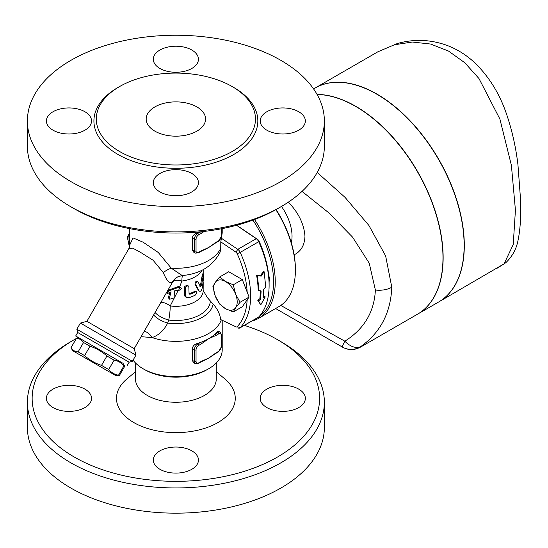 <?xml version="1.0" encoding="UTF-8"?>
<svg xmlns="http://www.w3.org/2000/svg" width="548" height="548" viewBox="0 0 548 548"><rect width="100%" height="100%" fill="white"/><g stroke="black" fill="none" stroke-linecap="round" stroke-linejoin="round"><path stroke-width="0.82" d="M27.4 402.225L27.4 427.447A148.481 85.721 0 0 0 70.891 488.063A148.481 85.721 0 0 0 232.695 506.647A148.481 85.721 0 0 0 324.354 427.454L324.354 402.225A148.481 85.721 180 0 1 232.695 481.425A148.481 85.721 180 0 1 70.891 462.841A148.481 85.721 180 0 1 27.4 402.225A148.481 85.721 180 0 1 70.884 341.616L74.247 339.671A143.727 82.981 0 0 0 74.247 457.025A143.727 82.981 0 0 0 277.507 457.025A143.727 82.981 0 0 0 277.514 339.671A143.727 82.981 0 0 0 244.319 325.382M191.834 469.287A22.571 13.029 180 0 1 167.243 472.109A22.571 13.029 180 0 1 153.31 460.067A22.571 13.029 180 0 1 159.92 450.853A22.571 13.029 180 0 1 184.518 448.031A22.571 13.029 180 0 1 198.445 460.067A22.571 13.029 180 0 1 191.834 469.287M53.012 407.561A22.571 13.029 180 0 1 46.402 398.348A22.571 13.029 180 0 1 60.335 386.313A22.571 13.029 180 0 1 84.933 389.135A22.571 13.029 180 0 1 91.543 398.348A22.571 13.029 180 0 1 77.611 410.39A22.571 13.029 180 0 1 53.012 407.561M298.742 389.135A22.571 13.029 180 0 1 305.352 398.348A22.571 13.029 180 0 1 291.42 410.39A22.571 13.029 180 0 1 266.828 407.561A22.571 13.029 180 0 1 260.218 398.348A22.571 13.029 180 0 1 274.144 386.313A22.571 13.029 180 0 1 298.742 389.135M78.234 337.458A143.727 82.981 0 0 0 76.576 338.363M76.275 338.527A143.727 82.981 0 0 0 74.247 339.671M277.514 339.671L280.871 341.616A148.481 85.721 180 0 1 324.354 402.239M135.493 371.722L126.903 378.949A59.39 34.291 0 0 0 133.883 422.597A59.39 34.291 0 0 0 213.809 424.734A59.39 34.291 0 0 0 224.892 378.99M135.493 362.961L135.493 378.949A40.388 23.317 0 0 0 147.323 395.437A40.388 23.317 0 0 0 191.334 400.492A40.388 23.317 0 0 0 216.268 378.956L216.268 362.961M143.124 368.77L144.802 369.736A43.95 25.372 0 0 0 206.959 369.736L208.637 368.77A46.327 26.742 180 0 1 143.124 368.77A46.327 26.742 180 0 1 133.082 360.098M119.601 151.515A79.583 45.95 0 0 0 206.329 161.482A79.583 45.95 0 0 0 255.464 119.032A79.583 45.95 0 0 0 175.881 73.083A79.583 45.95 0 0 0 96.297 119.026A79.583 45.95 0 0 0 119.601 151.515M70.891 181.587A148.481 85.721 0 0 0 232.701 200.164A148.481 85.721 0 0 0 324.354 120.971A148.481 85.721 0 0 0 175.881 35.243A148.481 85.721 0 0 0 27.4 120.971A148.481 85.721 0 0 0 70.891 181.587M266.828 130.184A22.571 13.029 180 0 1 260.218 120.964A22.571 13.029 180 0 1 274.144 108.929A22.571 13.029 180 0 1 298.742 111.751A22.571 13.029 180 0 1 305.352 120.971A22.571 13.029 180 0 1 291.42 133.006A22.571 13.029 180 0 1 266.828 130.184M191.834 68.459A22.571 13.029 180 0 1 167.243 71.288A22.571 13.029 180 0 1 153.31 59.246A22.571 13.029 180 0 1 159.92 50.032A22.571 13.029 180 0 1 184.518 47.21A22.571 13.029 180 0 1 198.445 59.246A22.571 13.029 180 0 1 191.834 68.459M84.933 111.751A22.571 13.029 180 0 1 91.543 120.971A22.571 13.029 180 0 1 77.611 133.006A22.571 13.029 180 0 1 53.012 130.184A22.571 13.029 180 0 1 46.402 120.964A22.571 13.029 180 0 1 60.342 108.929A22.571 13.029 180 0 1 84.933 111.751M159.92 173.476A22.571 13.029 180 0 1 184.512 170.647A22.571 13.029 180 0 1 198.445 182.69A22.571 13.029 180 0 1 191.834 191.903A22.571 13.029 180 0 1 167.243 194.725A22.571 13.029 180 0 1 153.31 182.69A22.571 13.029 180 0 1 159.92 173.476M268.664 275.123A11.878 6.857 60 0 1 269.089 281.686M236.524 225.297L256.265 238.688A4.754 2.74 60 0 1 258.711 241.716A79.583 45.95 60 0 1 269.109 285.357L269.109 283.419A77.206 44.58 -120 0 0 259.019 241.079A2.377 1.37 -120 0 0 257.793 239.565L236.695 225.249M269.109 285.357A79.583 45.95 60 0 1 258.711 316.991A4.754 2.74 60 0 1 258.348 317.278L239.866 327.951A4.754 2.74 -120 0 0 240.23 327.663A79.583 45.95 -120 0 0 240.23 252.381A4.754 2.74 -120 0 0 237.784 249.354L221.406 238.243L222.207 232.9L222.207 228.619M74.247 208.74L70.884 206.802L74.247 208.74A143.727 82.981 0 0 0 277.514 208.74L280.871 206.802A148.481 85.721 180 0 1 70.891 206.802A148.481 85.721 180 0 1 70.884 206.802A148.481 85.721 180 0 1 27.4 146.186L27.4 120.971M324.354 120.971L324.354 146.186A148.481 85.721 180 0 1 280.871 206.802M154.879 131.15A29.695 17.146 0 0 0 187.245 134.87A29.695 17.146 0 0 0 205.575 119.026A29.695 17.146 0 0 0 175.881 101.88A29.695 17.146 0 0 0 146.186 119.026A29.695 17.146 0 0 0 154.879 131.15M259.019 290.721L257.409 275.61L261.204 276.137L264.129 271.733L265.739 286.844L263.65 289.481L263.129 298.085L265.225 296.872L260.773 304.873L258.505 300.749L260.608 299.537L261.129 290.933L258.177 290.255A79.583 45.95 -120 0 0 256.594 275.37L257.409 275.61M260.773 304.873L257.676 300.14L259.779 298.927A79.583 45.95 -120 0 0 260.293 290.851M259.779 298.927L260.608 299.537M257.676 300.14L258.505 300.749M263.266 296.913L264.396 296.256L265.225 296.872M256.594 275.37L260.382 275.863L263.314 271.493L264.129 271.733M260.382 275.863L261.204 276.137M178.627 290.303A28.51 16.461 0 0 0 179.018 290.282L180.333 289.919L181.347 288.604L180.682 287.495L179.052 287.2L169.373 290.728C167.524 292.762 167.154 293.584 168.263 293.187L171.086 291.81L169.318 298.359L169.722 299.235L173.969 297.934L174.702 290.796L178.627 290.303L179.936 287.227M166.647 292.899L167.578 293.433L168.263 293.187M167.352 292.666C166.195 293.022 166.565 292.2 168.455 290.193L178.059 286.625L179.634 286.892L181.881 281.028A14.255 6.268 28.6 0 0 172.682 281.939L134.205 348.651L135.945 355.138L80.398 323.067L76.836 329.238L132.383 361.31L135.945 355.138M169.722 299.235L168.346 297.79L169.894 292.31M185.313 295.468L186.457 297.413L189.06 297.633A28.51 16.461 0 0 0 195.526 294.961L196.855 292.707L196.513 291.783L195.526 291.858A28.51 16.461 180 0 1 190.142 294.18L189.06 293.557L188.82 286.255L187.3 285.898L185.491 287.214L185.313 295.468L184.375 294.927L184.642 286.542L186.738 285.323L188.498 285.994M189.382 294.146L189.06 293.557M186.457 297.413L185.039 296.509L184.375 294.927M189.081 293.728L189.272 293.68A27.318 15.776 0 0 0 194.684 291.372L196.479 291.762M198.129 281.973C196.677 281.597 195.91 282.542 195.835 284.802L199.061 290.878C200.424 292.05 201.554 290.844 202.452 287.255L203.904 274.329L203.048 276.541L201.438 285.446L200.376 286.577L198.129 281.973L197.054 281.234M199.506 286.07L200.547 284.933L202.068 276.178C202.671 273.363 202.959 273.055 202.931 275.254M198.657 290.878L194.999 284.316C195.074 282.056 195.835 281.11 197.287 281.487M198.212 290.385L198.629 290.865M141.117 336.678L152.166 337.589C158.906 335.102 164.064 330.266 167.654 323.087L168.743 320.066A14.255 2.411 97 0 0 170.216 305.962A14.255 8.014 45.7 0 0 160.913 302.386M233.277 311.949L225.434 308.634L219.693 304.113L215.248 295.968A16.632 9.604 -120 0 0 225.434 308.634A16.632 9.604 -120 0 0 235.619 307.729L233.277 311.949L242.305 306.736L247.169 299.811A77.206 44.58 60 0 1 237.181 326.718A2.377 1.37 60 0 1 235.955 326.82L220.714 319.559C219.899 313.888 217.364 308.736 213.117 304.113L207.48 297.749L203.198 290.543A27.318 15.776 180 0 1 170.216 305.962L178.216 290.33M215.248 282.391A16.632 9.604 -120 0 0 215.248 295.968L212.905 286.611L215.248 282.391L219.693 276.952L225.434 281.48A16.632 9.604 -120 0 0 215.248 282.391M240.065 302.291L235.619 307.729A16.632 9.604 -120 0 0 235.619 294.146L240.065 302.291L249.093 297.078L242.305 279.583L233.277 284.796L235.619 294.146A16.632 9.604 -120 0 0 225.434 281.48L233.277 284.796M247.169 299.811L249.093 297.078M219.693 276.952L228.721 271.74L242.305 279.583M134.205 348.651L86.885 321.327L128.739 248.84L132.65 248.121L140.172 252.135L153.098 260.245L163.283 272.589C166.599 280.624 169.551 283.905 172.141 282.426A14.255 13.789 -117.9 0 1 177.696 276.891L182.196 275.541C200.109 273.986 212.734 266.212 220.056 252.224L220.728 249.511L220.796 241.887L235.955 252.169A2.377 1.37 60 0 1 237.181 253.683A77.206 44.58 60 0 1 247.169 292.125M129.554 232.962A16.632 9.604 -120 0 0 129.581 246.504L127.232 237.147L129.581 232.927M196.965 343.603L197.718 344.034A4.754 2.74 120 0 0 194.355 349.857L194.355 361.495A4.754 2.74 120 0 0 195.341 363.666L193.615 362.666L192.314 360.413L192.314 348.679C192.697 346.226 194.245 344.534 196.965 343.603A46.327 26.742 0 0 0 200.424 342.473L197.718 344.034A1.185 0.685 60 0 1 198.554 345.493L201.267 343.925A1.185 0.685 -120 0 0 200.424 342.473A46.327 26.742 0 0 0 208.637 338.705A46.327 26.742 0 0 0 215.165 333.965A1.185 0.685 60 0 1 216.008 335.417L218.714 333.855A1.185 0.685 -120 0 0 217.878 332.396L215.165 333.965A46.327 26.742 0 0 0 217.124 331.965L218.344 331.156L220.248 332.163A4.754 2.74 120 0 0 217.878 332.396L217.124 331.965M198.554 362.947A1.185 0.685 -120 0 1 198.308 363.495L201.02 361.927A1.185 0.685 -120 0 0 201.267 361.385L198.554 362.947A3.562 2.055 -60 0 1 196.04 361.495L196.04 349.857A3.562 2.055 -60 0 1 198.554 345.493M201.267 343.925L208.637 338.705L216.008 335.417M218.714 333.855A3.562 2.055 -60 0 1 221.234 335.308L221.234 346.946A3.562 2.055 -60 0 1 218.714 351.309L216.008 352.871A1.185 0.685 60 0 1 215.761 353.419L212.151 355.823A46.327 26.742 180 0 1 208.637 358.097A46.327 26.742 180 0 1 204.02 360.433L201.02 361.927M216.008 352.871L208.637 358.097L201.267 361.385M198.554 234.928A1.185 0.685 -120 0 0 197.718 233.469A4.754 2.74 120 0 0 194.355 239.291A1.185 0.685 0 0 0 196.04 239.291A3.562 2.055 -60 0 1 198.554 234.928L201.267 233.366A1.185 0.685 -120 0 0 200.424 231.907A46.327 26.742 0 0 0 200.739 231.79M198.554 252.381A1.185 0.685 -120 0 1 198.308 252.929L201.02 251.361A1.185 0.685 -120 0 0 201.267 250.82L198.554 252.381A3.562 2.055 -60 0 1 196.04 250.929L196.04 239.291M215.761 242.853L218.467 241.291A1.185 0.685 -120 0 0 218.714 240.743L216.008 242.312A1.185 0.685 60 0 1 215.761 242.853L212.151 245.257A46.327 26.742 180 0 1 208.637 247.532A46.327 26.742 180 0 1 204.027 249.867L201.02 251.361M216.008 242.312L208.637 247.532L201.267 250.82M192.314 238.113L194.355 239.291L194.355 250.929A4.754 2.74 120 0 0 195.341 253.108L193.615 252.101L192.314 249.847L192.314 238.113C192.697 235.661 194.252 233.969 196.965 233.037A46.327 26.742 0 0 0 200.424 231.907L197.718 233.469L196.965 233.037M72.672 350.706L71.021 347.768C72.706 350.33 75.076 351.7 78.131 351.878L84.591 355.604C89.543 360.057 95.188 363.317 101.517 365.379L108.703 369.523C111.285 372.606 114.559 374.496 118.519 375.195L119.306 375.647L115.875 375.647L72.672 350.706L115.875 375.647M132.383 361.31L129.136 362.18L77.706 332.485L75.686 335.986L123.005 363.303L124.718 366.276L123.93 365.817C121.348 362.735 118.073 360.844 114.114 360.152L106.928 356.001C101.976 351.556 96.338 348.295 90.009 346.233L83.543 342.5C81.864 339.938 79.494 338.568 76.432 338.397L70.959 347.733M76.432 338.397L71.021 347.768M83.543 342.5L78.131 351.878M182.196 275.541L171.243 268.171L158.276 252.491L143.11 242.195L133.027 237.914L129.766 244.97L129.554 241.558A46.327 26.742 180 0 0 129.787 244.237A14.255 12.57 5.5 0 1 129.814 246.182M291.317 242.737A35.634 20.571 -120 0 0 281.473 206.452M506.51 262.019C512.77 255.765 516.661 248.306 518.175 239.64C520.299 229.03 521.107 215.898 520.6 200.239L517.97 165.01C516.017 148.227 512.421 131.897 507.188 116.018C500.187 94.592 489.275 76.754 474.465 62.506C466.218 54.896 457.046 49.183 446.956 45.368C430.385 39.422 413.809 38.826 397.218 43.58L377.791 51.841L394.437 44.765L412.322 42.032L430.625 44.046L448.435 51.019L464.759 62.712L478.986 78.563L499.899 119.053L511.394 165.332L515.428 210.124L513.229 244.572L504.071 263.841A17.817 16.81 -132.2 0 0 506.51 262.026A17.817 16.81 -132.2 0 1 506.51 262.026A17.817 17.817 0 0 1 504.372 263.691A17.817 5.364 -123.5 0 1 504.365 263.691A17.817 5.364 -123.5 0 1 504.071 263.841L438.722 301.955M315.107 88.036A123.533 71.322 60 0 1 315.189 87.988A123.533 71.322 60 0 1 376.955 94.105A123.533 71.322 60 0 1 457.655 202.959A123.533 71.322 60 0 1 438.729 301.948M417.473 314.223A123.533 71.322 -120 0 0 417.555 314.175A123.533 71.322 -120 0 0 436.496 215.186A123.533 71.322 -120 0 0 355.789 106.326A123.533 71.322 -120 0 0 317.059 94.42M417.555 314.175L438.558 302.051A123.533 71.322 -120 0 0 457.491 203.061A123.533 71.322 -120 0 0 376.791 94.201A123.533 71.322 -120 0 0 315.025 88.084L313.586 88.913M335.938 343.343C345.5 348.734 341.815 347.192 347.644 349.144C351.487 350.179 355.734 349.521 360.399 347.172L360.742 346.596A17.817 17.776 120 0 1 342.295 347.014L275.623 308.517L342.295 347.014A17.817 0.918 -60 0 1 344.85 341.192L280.781 305.435M360.365 347.192L417.391 314.271A123.533 71.322 60 0 0 436.324 215.282A123.533 71.322 60 0 0 355.625 106.422A123.533 71.322 60 0 0 317.114 94.516M317.21 172.462L345.035 197.349L368.893 225.44L385.634 255.93L391.793 287.221C390.731 312.812 380.387 332.602 360.742 346.596A17.817 11.042 -125.1 0 1 344.85 341.192C364.112 329.04 374.291 311.976 375.38 290.008L369.222 263.163L352.57 237.14L329.06 213.049L302.03 191.396M275.863 209.679A79.583 45.95 60 0 1 295.399 270.185L295.399 269.212A78.398 45.265 -120 0 0 276.11 209.535M295.399 270.185A79.583 45.95 60 0 1 278.918 306.613L258.759 318.251A79.583 45.95 -120 0 0 254.539 219.515M252.943 220.104A78.398 45.265 60 0 1 259.074 316.607M251.792 321.06A79.583 45.95 -120 0 0 258.759 318.251M288.364 202.137C298.53 212.72 304.058 224.091 304.962 236.236C304.613 245.209 301.003 251.402 294.125 254.813M172.141 282.426L172.682 281.939A14.255 14.043 -132.6 0 1 175.36 278.569L177.696 276.891M235.955 326.82L220.714 319.559M163.283 272.589A14.255 6.816 149.2 0 1 171.243 268.171A46.327 26.742 180 0 0 220.796 248.1M128.739 248.84L129.794 246.422A14.255 12.57 5.5 0 0 129.794 246.395M210.316 301.099A34.449 19.886 180 0 1 168.743 320.066A14.255 5.295 20.8 0 1 155.084 312.49M213.117 304.113A37.415 21.605 180 0 1 167.654 323.087A14.255 5.227 21.8 0 1 153.693 314.901M221.269 319.957A46.327 26.742 180 0 1 152.166 337.589A14.255 9.741 68.8 0 0 144.288 331.191M220.796 241.887L221.406 238.243M222.207 320.443L222.207 349.857A46.327 26.742 180 0 1 208.637 368.77M237.784 327.868A4.754 2.74 -120 0 0 239.866 327.951M75.686 335.986L123.005 363.303M123.93 365.817L118.519 375.195M114.114 360.152L108.703 369.523M106.928 356.001L101.517 365.379M90.009 346.233L84.591 355.604M118.772 87.022A81.96 47.32 0 0 0 117.923 154.426A81.96 47.32 0 0 0 234.256 154.18A81.96 47.32 0 0 0 232.982 87.022M237.181 253.683L240.23 252.381L258.711 241.716L259.019 241.079M169.373 290.728L168.455 290.193M179.052 287.2L178.059 286.625M169.318 298.359L168.346 297.79M185.313 287.899L184.375 287.358M195.526 291.858L194.684 291.372M190.142 294.18L189.272 293.68M201.438 285.446L200.547 284.933M203.02 276.726L202.068 276.178M195.835 284.802L194.999 284.316M192.314 348.679L194.355 349.857A1.185 0.685 0 0 0 196.04 349.857M192.314 360.317L194.355 361.495A1.185 0.685 0 0 0 196.04 361.495M221.234 335.308A1.185 0.685 0 0 0 221.584 334.821L220.248 332.163M221.234 346.946A1.185 0.685 0 0 0 221.584 346.459L221.584 334.821M218.714 351.309A1.185 0.685 60 0 1 218.467 351.857L221.584 346.459M192.314 249.751L194.355 250.929A1.185 0.685 0 0 0 196.04 250.929M201.267 233.366L204.253 231.414M221.234 228.804L221.234 236.38A1.185 0.685 0 0 0 221.584 235.893L221.584 228.735M221.234 236.38A3.562 2.055 -60 0 1 218.714 240.743M391.793 287.221A17.817 10.282 180 0 1 375.38 290.008M258.711 316.991L240.23 327.663L237.181 326.718M202.048 270.164A27.318 15.776 180 0 1 181.881 281.028A14.255 2.555 82.6 0 1 182.573 275.5M257.793 239.565L256.265 238.688L237.784 249.354L235.955 252.169M224.851 378.949L216.268 371.722M180.682 287.495L179.641 286.892M203.89 274.322L202.863 273.726M198.308 363.495L195.341 363.666M218.467 351.857L215.761 353.419M198.308 252.929L195.341 253.108M218.467 241.291L221.584 235.893M79.803 338.363L76.371 338.363M504.345 263.704L496.899 268.362M377.784 51.848L315.189 87.988M203.15 290.426L203.198 282.549M203.198 269.589L203.198 273.925M129.794 246.422L129.766 244.97M77.706 332.485L76.836 329.238M86.885 321.327L80.398 323.067M129.554 228.619L129.554 241.558M129.136 362.18L127.122 365.68M124.718 366.276L119.306 375.647"/></g></svg>
